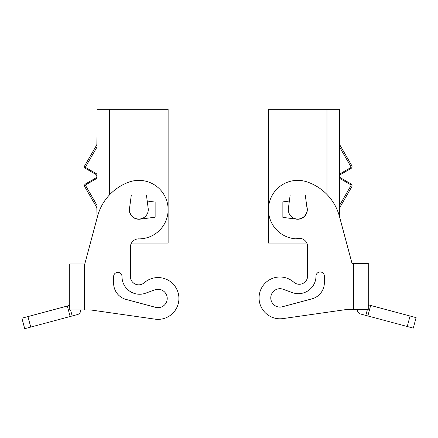 <?xml version="1.0" encoding="UTF-8"?>
<svg xmlns="http://www.w3.org/2000/svg" width="438" height="438" viewBox="0 0 438 438"><rect width="100%" height="100%" fill="white"/><g stroke="black" fill="none" stroke-linecap="round" stroke-linejoin="round"><path stroke-width="0.66" d="M351.123 309.387L347.361 309.387L282.926 318.59A20.904 20.904 0 0 1 264.267 284.103A20.904 20.904 0 0 1 293.767 282.198A8.36 8.36 0 0 0 307.64 275.913L307.64 246.654A8.36 8.36 0 0 0 306.835 243.074L268.45 243.074L268.45 109.308L339.516 109.308L339.516 216.69M339.724 208.203A2.091 2.091 0 0 1 340.003 207.158A2.091 2.091 0 0 0 339.724 208.203L339.724 217.472L352.032 263.408L353.636 263.408L353.636 309.387L368.265 309.387L368.265 263.408L353.636 263.408M283.118 289.255A9.198 9.198 0 0 0 271.33 294.752A9.198 9.198 0 0 0 276.827 306.54A9.198 9.198 0 0 1 271.33 294.752A9.198 9.198 0 0 1 283.118 289.255L292.338 292.611A17.635 17.635 0 0 0 316.001 276.126A4.183 4.183 0 0 1 320.194 271.965A4.183 4.183 0 0 1 324.361 276.148A4.183 4.183 0 0 0 320.194 271.965A4.183 4.183 0 0 0 316.001 276.126M311.971 298.847A16.721 16.721 0 0 0 324.361 282.696A16.721 16.721 0 0 1 311.971 298.847L282.351 306.781A9.198 9.198 0 0 1 276.827 306.54M416.1 317.632L413.286 328.128L416.1 317.632L368.632 304.908L368.265 306.277L368.265 304.81L368.632 304.908M367.433 309.387L365.818 315.409L413.286 328.128M365.818 315.409L360.496 313.98A4.183 4.183 0 0 1 357.397 309.945L357.397 309.387M353.636 309.387L347.361 309.387L282.926 318.59M307.64 246.654A8.36 8.36 0 0 0 296.263 238.858A29.264 29.264 0 0 1 270.005 200.226A29.264 29.264 0 0 1 307.12 181.923A50.162 50.162 0 0 1 339.445 216.438L352.032 263.408M293.767 282.198A8.36 8.36 0 0 0 307.64 275.913M306.781 206.446A9.609 9.609 0 0 1 296.46 219.159L282.866 217.374L282.866 201.896L289.359 201.037M324.361 276.148L324.361 282.696M307.12 209.632A9.406 9.406 0 0 1 297.714 219.038A9.406 9.406 0 0 1 288.39 208.4A9.406 9.406 0 0 0 297.714 219.038A9.406 9.406 0 0 0 307.038 208.4A9.406 9.406 0 0 1 307.12 209.632M307.038 208.4L305.275 194.998L290.153 194.998L288.39 208.4M339.516 146.927L351.073 166.944A0.416 0.416 0 0 1 350.92 167.513L339.516 174.1M351.073 166.944A0.416 0.416 0 0 1 350.92 167.513M348.226 192.912L351.774 186.769A2.091 2.091 0 0 0 351.008 183.911L340.769 177.998A2.091 2.091 0 0 1 340.769 174.379L351.008 168.466A2.091 2.091 0 0 0 351.774 165.613L348.226 159.47M339.516 178.277L350.92 184.863A0.416 0.416 0 0 1 351.073 185.433L339.516 205.449M340.988 146.927L343.403 151.11M340.003 207.158L351.774 186.769A2.091 2.091 0 0 0 351.008 183.911M340.769 177.998A2.091 2.091 0 0 1 340.769 174.379L351.008 168.466A2.091 2.091 0 0 0 351.774 165.613L340.003 145.224A2.091 2.091 0 0 1 339.724 144.179L339.516 134.389M340.003 145.224A2.091 2.091 0 0 1 339.724 144.179M129.462 209.632A9.406 9.406 0 0 1 129.538 208.4A9.406 9.406 0 0 0 138.868 219.038A9.406 9.406 0 0 0 148.192 208.4A9.406 9.406 0 0 1 148.274 209.632M130.36 276.482A8.36 8.36 0 0 0 144.233 282.762A20.904 20.904 0 0 1 173.733 284.673A20.904 20.904 0 0 1 155.074 319.154A20.904 20.904 0 0 0 173.733 284.673A20.904 20.904 0 0 0 144.233 282.762A8.36 8.36 0 0 1 130.36 276.482L130.36 247.218A8.36 8.36 0 0 1 139.404 238.885A29.264 29.264 0 0 0 166.363 199.624A29.264 29.264 0 0 0 128.86 182.131A50.162 50.162 0 0 0 97.559 216.29L84.786 263.972L69.735 263.972L69.735 309.956L86.877 309.956M154.882 289.825A9.198 9.198 0 0 1 166.67 295.321A9.198 9.198 0 0 1 155.649 307.35A9.198 9.198 0 0 0 166.67 295.321A9.198 9.198 0 0 0 154.882 289.825L145.662 293.181A17.635 17.635 0 0 1 121.999 276.526A4.183 4.183 0 0 1 121.999 276.526A4.183 4.183 0 0 0 117.817 272.326A4.183 4.183 0 0 0 113.639 276.509L113.639 283.26A16.721 16.721 0 0 0 126.029 299.411L155.649 307.35M129.801 206.446A9.609 9.609 0 0 0 140.116 219.159L155.134 217.188L155.134 202.082L147.223 201.037M80.603 309.956L80.603 310.509A4.183 4.183 0 0 1 77.504 314.55L72.182 315.973L70.567 309.956M69.735 305.379L21.9 318.196L24.714 328.692L72.182 315.973M97.559 216.29A50.162 50.162 0 0 1 128.86 182.131A29.264 29.264 0 0 1 168.126 209.632L168.126 109.308L97.066 109.308L97.066 218.146L84.786 263.972M90.639 309.956L155.074 319.154L90.639 309.956M113.639 276.509A4.183 4.183 0 0 1 117.817 272.326A4.183 4.183 0 0 1 121.999 276.509A4.183 4.183 0 0 0 121.999 276.509A17.635 17.635 0 0 0 145.662 293.181M144.233 282.762A20.904 20.904 0 0 1 173.733 284.673A20.904 20.904 0 0 1 171.822 314.166M131.46 243.074A8.36 8.36 0 0 0 130.36 247.218A8.36 8.36 0 0 1 131.46 243.074L168.126 243.074L168.126 209.632A29.264 29.264 0 0 1 148.876 237.128M126.029 299.411A16.721 16.721 0 0 1 113.639 283.26M97.066 174.1L85.662 167.513A0.416 0.416 0 0 1 85.509 166.944L97.066 146.927M85.662 167.513A0.416 0.416 0 0 1 85.509 166.944M97.066 205.449L85.509 185.433A0.416 0.416 0 0 1 85.662 184.863L97.066 178.277M88.35 159.47L84.802 165.613A2.091 2.091 0 0 0 85.569 168.466L95.812 174.379A2.091 2.091 0 0 1 95.812 177.998L85.569 183.911A2.091 2.091 0 0 0 84.802 186.769L88.35 192.912M97.066 134.389L96.853 144.179A2.091 2.091 0 0 1 96.574 145.224L84.802 165.613M95.812 174.379A2.091 2.091 0 0 1 95.812 177.998L85.569 183.911M84.802 186.769L96.574 207.158A2.091 2.091 0 0 1 96.853 208.203L97.066 217.993M96.853 144.179A2.091 2.091 0 0 1 96.574 145.224M96.574 207.158A2.091 2.091 0 0 1 96.853 208.203M148.192 208.4L146.429 194.998L131.307 194.998L129.538 208.4M410.061 316.012L407.252 326.513M367.854 315.957L370.668 305.456M326.972 109.308L326.972 194.467M69.735 306.841L69.368 305.478M67.332 306.025L70.146 316.521M30.748 327.076L27.939 316.581M84.364 309.956L84.364 263.972M109.604 109.308L109.604 194.768"/></g></svg>
